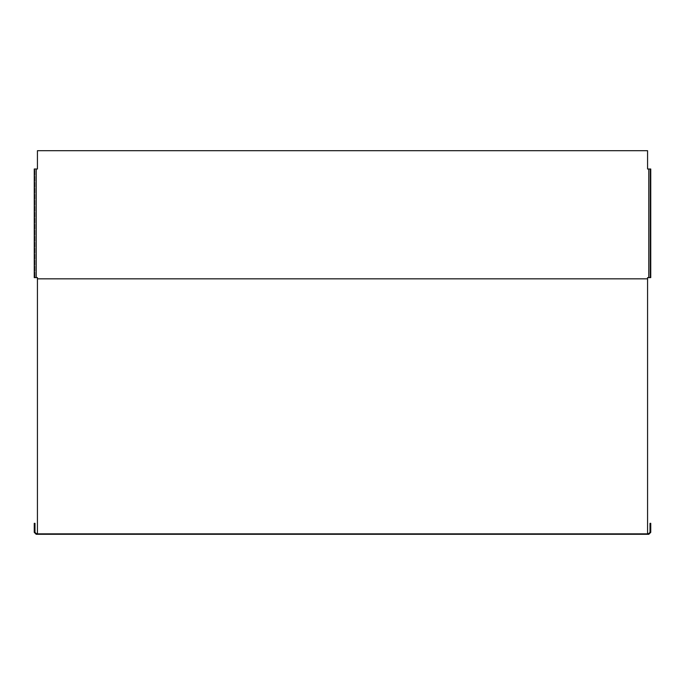 <?xml version="1.0" encoding="UTF-8"?>
<svg xmlns="http://www.w3.org/2000/svg" width="685" height="685" viewBox="0 0 685 685"><rect width="100%" height="100%" fill="white"/><g stroke="black" fill="none" stroke-linecap="round" stroke-linejoin="round"><path stroke-width="0.51" stroke-dasharray="3.42 2.57" d="M34.25 169.007L34.986 169.007L34.25 169.007L34.25 277.613L37.427 277.613L37.427 534.3L37.427 533.572L37.427 534.3L647.573 534.3L647.573 533.572L648.798 533.572L650.014 532.348L650.014 523.323L650.75 523.323L650.75 532.348L648.798 534.3L647.573 534.3L647.573 277.613L650.014 277.613L650.014 169.007L648.798 169.007L648.798 277.613M648.798 169.007L647.573 169.007L647.573 150.7L37.427 150.7L37.427 169.007L34.986 169.007L34.986 277.613L34.986 169.007M37.427 534.3L36.202 534.3L34.25 532.348L34.25 523.323L34.986 523.323L34.986 532.348L36.202 533.572L647.573 533.572L37.427 533.572L37.427 534.3M34.25 277.613L34.986 277.613M650.75 169.007L650.014 169.007L650.75 169.007L650.75 277.613L650.014 277.613L650.75 277.613M650.014 277.613L650.014 169.007M647.573 278.829L37.427 278.829M36.202 277.613L36.202 169.007"/><path stroke-width="1.03" d="M37.427 533.572L36.202 533.572L34.986 532.348L34.986 523.323L34.25 523.323L34.25 532.348L36.202 534.3L37.427 534.3L37.427 277.613L36.202 277.613L36.202 169.007L37.427 169.007L37.427 150.7L647.573 150.7L647.573 169.007L648.798 169.007L648.798 277.613L647.573 277.613L647.573 534.3L648.798 534.3L650.75 532.348L650.75 523.323L650.014 523.323L650.014 532.348L648.798 533.572L647.573 533.572M37.427 534.3L647.573 534.3M36.202 277.613L34.25 277.613L34.25 169.007L36.202 169.007M648.798 169.007L650.75 169.007L650.75 277.613L648.798 277.613M647.573 278.829L37.427 278.829"/></g></svg>
